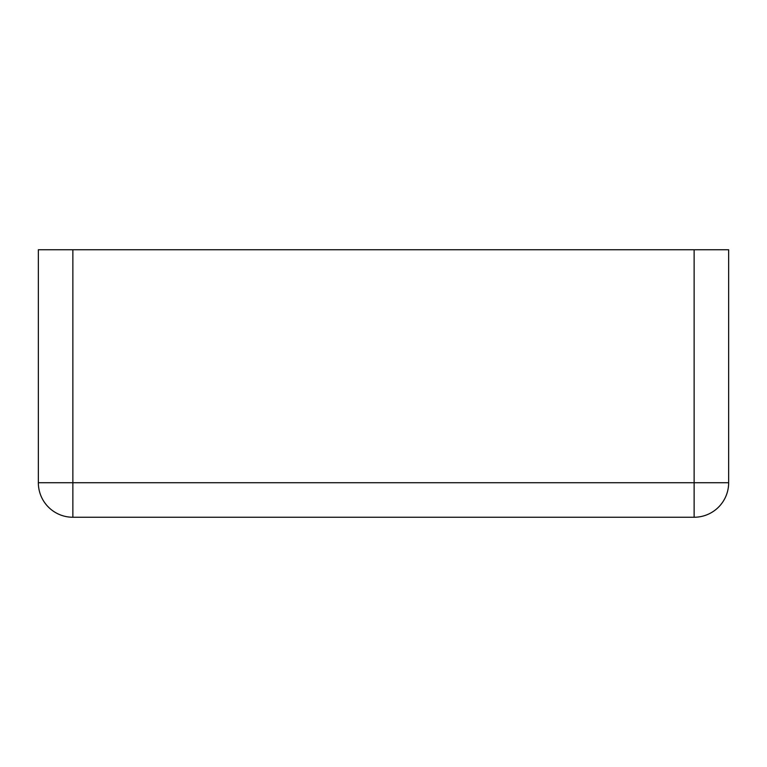 <?xml version="1.0" encoding="UTF-8"?>
<svg xmlns="http://www.w3.org/2000/svg" width="767" height="767" viewBox="0 0 767 767"><rect width="100%" height="100%" fill="white"/><g stroke="black" fill="none" stroke-linecap="round" stroke-linejoin="round"><path stroke-width="1.15" d="M72.865 249.754L38.35 249.754L38.35 482.731A34.515 34.515 0 0 0 72.865 517.246L694.135 517.246A34.515 34.515 0 0 0 728.65 482.731A34.515 34.515 0 0 1 694.135 517.246L694.135 482.731L728.65 482.731L728.65 249.754L694.135 249.754L694.135 482.731L72.865 482.731L72.865 517.246A34.515 34.515 0 0 1 38.35 482.731L72.865 482.731L72.865 249.754L694.135 249.754"/></g></svg>
